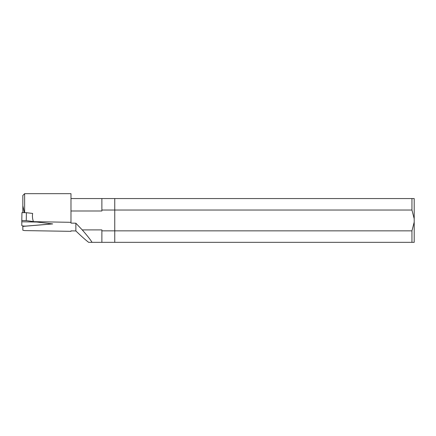 <?xml version="1.0" encoding="UTF-8"?>
<svg xmlns="http://www.w3.org/2000/svg" width="436" height="436" viewBox="0 0 436 436"><rect width="100%" height="100%" fill="white"/><g stroke="black" fill="none" stroke-linecap="round" stroke-linejoin="round"><path stroke-width="0.65" d="M411.949 230.851L411.949 242.334L114.755 242.334L114.755 230.851L411.949 230.851L414.2 222.137L414.2 242.334L411.949 242.334M411.949 198.56L411.949 210.038L114.755 210.038L114.755 198.56L414.2 198.56L414.2 218.752L411.949 210.038M414.2 218.752L414.2 222.137M24.634 212.67L24.634 193.666L70.981 193.666L70.981 223.112L75.864 223.199L82.246 229.908L101.882 229.908L101.882 242.334L114.755 242.334L114.755 198.56L101.882 198.56L101.882 210.986L70.981 210.986M21.8 221.793L36.738 222.044L47.818 223.341A3.09 0.534 -179 0 1 49.361 223.837A3.09 0.534 -179 0 1 47.818 224.273L26.433 226.055A3.09 0.534 -179 0 1 21.8 225.51L21.805 220.512L26.264 220.589L33.414 221.581M70.981 222.322L33.441 221.657C32.444 218.872 32.182 216.131 32.656 213.438L26.4 212.703L26.264 220.589M26.4 212.703L21.942 212.626L21.805 220.512M101.882 230.851L114.755 230.851L114.755 210.038L101.882 210.038M101.882 242.334L88.633 242.334C85.418 239.86 81.161 236.067 75.864 230.949L75.864 223.199M70.981 198.56L101.882 198.56M70.981 231.342L70.981 230.867L70.981 231.342L24.634 230.59L22.835 230.241L22.835 225.93M22.835 212.643L22.835 195.47L22.835 205.678L24.356 212.67M70.981 230.867L75.864 230.949M92.051 242.334C90.443 239.664 87.173 235.522 82.246 229.908M22.835 226.404L52.707 223.913L33.441 221.657M49.361 223.837L49.366 223.526M22.835 195.47L24.634 193.666"/></g></svg>
